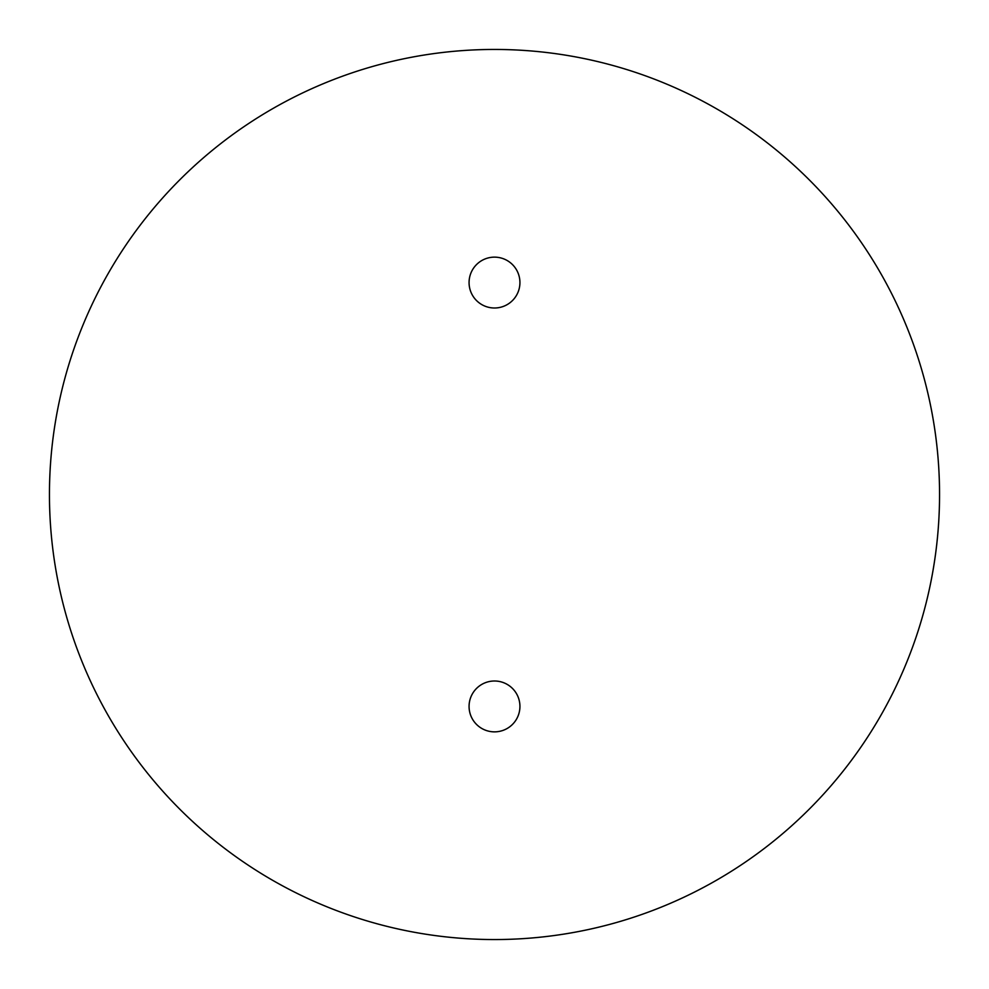 <?xml version="1.0" encoding="UTF-8"?>
<svg xmlns="http://www.w3.org/2000/svg" width="989" height="989" viewBox="0 0 989 989"><rect width="100%" height="100%" fill="white"/><g stroke="black" fill="none" stroke-linecap="round" stroke-linejoin="round"><path stroke-width="1.48" d="M469.07 282.57A25.43 25.43 0 0 0 494.5 307.999A25.43 25.43 0 0 0 519.93 282.57A25.43 25.43 0 0 0 494.5 257.14A25.43 25.43 0 0 0 469.07 282.57M469.07 706.43A25.43 25.43 0 0 0 494.5 731.86A25.43 25.43 0 0 0 519.93 706.43A25.43 25.43 0 0 0 494.5 681.001A25.43 25.43 0 0 0 469.07 706.43M49.45 494.5A445.05 445.05 0 0 0 494.5 939.55A445.05 445.05 0 0 0 939.55 494.5A445.05 445.05 0 0 0 494.5 49.45A445.05 445.05 0 0 0 49.45 494.5"/></g></svg>
